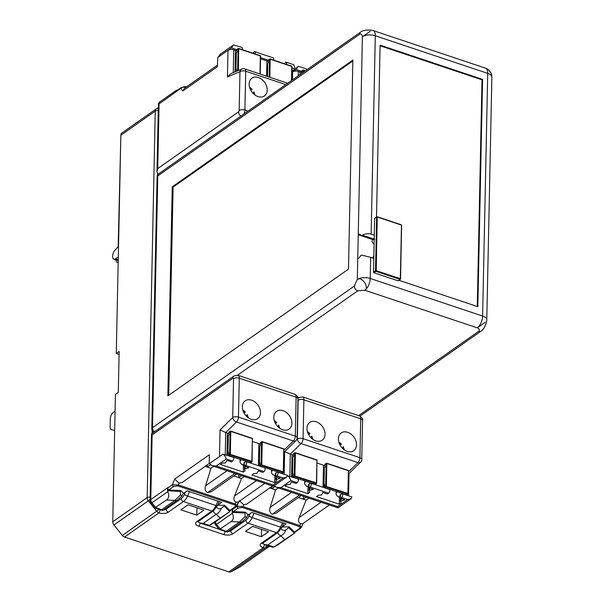 <?xml version="1.0" encoding="UTF-8"?>
<svg xmlns="http://www.w3.org/2000/svg" width="602" height="602" viewBox="0 0 602 602"><rect width="100%" height="100%" fill="white"/><g stroke="black" fill="none" stroke-linecap="round" stroke-linejoin="round"><path stroke-width="0.9" d="M239.28 500.683L243.72 504.724L246.737 504.077M269.704 487.966L271.886 488.696L274.986 486.514M278.38 487.929L275.55 489.915L271.886 488.696L271.938 486.393M275.55 489.915L270.178 507.366C269.192 510.594 269.846 512.874 272.142 514.228L275.799 513.386L301.203 495.559M298.366 497.545L303.325 499.201L306.155 497.214M238.949 501.519L237.03 506.297L242.99 506.553L299.834 525.554L300.571 523.732C298.487 522.544 298.005 520.497 299.126 517.592L306.125 500.142L303.325 499.201L303.385 496.289M243.72 504.724L242.99 506.553A1.55 0.745 108.5 0 1 242.32 507.501L299.164 526.502A1.55 0.745 108.5 0 0 299.834 525.554L301.557 527.028L302.957 523.529M300.571 523.732L302.708 523.702L329.384 504.98M295.838 531.476L294.461 532.04L289.11 526.795L288.697 527.623L294.386 533.206L295.838 531.476M282.082 526.983L289.11 526.795M282.142 526.855L286.236 523.973L251.786 512.46L247.64 515.365M246.323 517.893L241.951 521.746L227.293 532.033L219.354 529.474L231.1 521.595C233.553 519.85 233.982 517.073 232.38 513.25L232.282 510.225L233.305 511.595L245.33 512.159L247.994 514.65L246.466 517.735M278.267 544.539A4.139 3.048 -125.1 0 1 278.064 544.705A4.139 3.048 -125.1 0 1 277.838 544.84L294.386 533.206L273.865 546.992L267.8 544.968L264.684 544.629L263.104 543.772L262.991 543.019M273.865 546.992L277.838 544.84A4.139 2.792 61.6 0 1 277.65 544.961A4.139 2.792 61.6 0 1 277.454 545.051M264.684 544.629L272.428 547.218L273.677 547.113M227.436 531.844L220.392 529.113L216.562 524.357L215.606 524.906L218.993 529.113M374.271 235.201L371.148 234.155C368.289 233.305 365.369 233.659 362.374 235.201A9.316 4.447 -178.8 0 0 361.305 235.435L359.394 234.08A9.316 4.447 -178.8 0 0 358.243 234.735L357.738 258.815A9.316 4.447 1.2 0 1 358.89 258.16L360.884 255.436A9.316 4.447 1.2 0 1 361.96 255.195L370.666 257.332L370.222 278.47A9.316 4.462 108.5 0 1 364.887 290.269L357.716 290.841A4.139 3.048 -125.1 0 1 354.345 286.055L357.31 279.494A9.316 4.447 1.2 0 1 370.222 278.47L482.623 316.05A9.316 4.462 108.5 0 1 477.296 327.849C479.478 328.88 479.96 330.031 478.733 331.303L358.596 415.613M213.665 522.942A4.139 3.048 -125.1 0 1 213.462 523.108A4.139 3.048 -125.1 0 1 213.236 523.243A4.139 2.792 61.6 0 1 213.055 523.356A4.139 2.792 61.6 0 1 212.852 523.454M217.48 505.387L224.508 505.198L229.859 510.443L231.236 509.879L229.053 512.144L213.236 523.243L209.263 525.395L203.198 523.364L200.09 523.033L207.825 525.614L209.075 525.508M219.203 501.564L217.33 505.718L213.379 510.902A2.589 1.904 -125.1 0 1 211.844 511.053L196.726 521.663A6.727 3.213 -178.8 0 0 198.6 526.148A2.589 1.242 108.5 0 0 200.075 523.025L198.51 522.167L198.389 521.422M217.33 505.718A2.589 0.474 -155.7 0 1 215.952 505.545A10.347 4.959 108.5 0 1 211.844 511.053L183.422 501.549L168.304 512.159A6.727 3.213 1.2 0 1 158.951 512.889L124.546 537.037L228.828 571.9L263.232 547.752A4.139 3.048 54.9 0 0 265.459 547.647L268.612 545.939M180.856 509.819L196.794 515.146L203.958 510.12L188.027 504.792L180.856 509.819M245.458 531.415L261.396 536.743L268.56 531.716L252.629 526.389L245.458 531.415M196.794 515.146L196.944 507.772M217.54 505.251L221.641 502.377L187.184 490.856L183.038 493.768M261.396 536.743L261.546 529.369M283.166 522.95A2.589 0.474 -155.7 0 1 282.534 522.769A2.589 1.242 -71.5 0 0 282.541 522.739M277.755 532.657A4.139 3.048 54.9 0 0 280.841 535.81C283.173 534.704 284.829 532.77 285.792 530.008L288.697 527.623M280.788 528.3C282.045 530.234 283.708 530.806 285.792 530.008M264.684 544.471L263.232 547.752A6.727 3.213 -178.8 0 1 261.328 543.26L276.446 532.65L248.016 523.146A10.347 4.959 -71.5 0 0 252.133 517.645L254.104 513.265A2.589 0.474 24.3 0 1 253.374 512.987M240.228 566.76A4.139 3.048 -125.1 0 1 240.025 566.918A4.139 3.048 -125.1 0 1 239.807 567.054L231.055 571.787A4.139 3.048 -125.1 0 1 228.828 571.9M297.96 398.313A4.139 3.048 -125.1 0 1 298.66 397.523L302.655 396.914L359.507 415.922C362.058 417.427 363.081 418.954 362.577 420.512L361.764 459.379A4.139 1.979 -178.8 0 0 359.921 457.686A4.139 1.987 -71.5 0 1 357.949 462.599L348.588 471.727M325.065 434.351A10.866 7.999 54.9 0 0 319.67 423.673A10.866 7.999 54.9 0 0 309.774 422.431A10.866 7.999 54.9 0 0 306.975 428.3A10.866 7.999 54.9 0 0 312.363 438.978A10.866 7.999 54.9 0 0 322.258 440.22A10.866 7.999 54.9 0 0 325.065 434.351M356.504 444.863A10.866 7.999 54.9 0 0 351.109 434.185A10.866 7.999 54.9 0 0 341.214 432.943A10.866 7.999 54.9 0 0 338.414 438.813A10.866 7.999 54.9 0 0 343.802 449.491A10.866 7.999 54.9 0 0 353.698 450.732A10.866 7.999 54.9 0 0 356.504 444.863M309.767 433.794L309.594 433.922A7.653 5.629 54.9 0 0 307.645 432.349M311.558 436.337L311.385 436.458A7.653 5.629 54.9 0 1 312.205 438.85M308.645 434.591L309.594 433.922M341.206 444.306L341.033 444.426A7.653 5.629 54.9 0 0 339.084 442.861M342.997 446.85L342.824 446.97A7.653 5.629 54.9 0 1 343.644 449.363M340.077 445.104L341.033 444.426M296.5 439.949L297.335 439.136A4.139 1.979 1.2 0 1 303.069 438.677A4.139 1.987 108.5 0 1 301.098 443.591L357.949 462.599A4.139 2.656 -134.3 0 0 360.515 462.261A4.139 4.139 0 0 0 361.764 459.379M349.04 473.428L348.55 473.496M323.018 487.296L323.477 465.195L324.945 465.685M323.477 465.195L317.111 463.066M291.579 476.792L292.038 454.683L293.513 455.18M292.038 454.683L290.322 454.111L301.098 443.591A4.139 2.656 45.7 0 1 297.335 439.136L298.148 400.27A1.038 0.497 -71.5 0 0 297.96 399.72M308.992 484.151L310.135 483.346A2.069 0.993 108.5 0 1 310.752 483.203A2.069 0.993 108.5 0 1 311.189 484.903A2.069 0.993 108.5 0 1 310.06 486.98L308.909 487.786L308.992 484.151M308.909 487.786L313.431 489.298L309.631 490.404L309.684 488.041M340.348 498.298L341.5 497.493A2.069 0.993 -71.5 0 0 342.628 495.416A2.069 0.993 -71.5 0 0 342.192 493.708A2.069 0.993 -71.5 0 0 341.575 493.858L340.431 494.663L340.348 498.298L344.871 499.81L340.499 501.315L341.146 502.873L339.28 504.175L316.456 496.545L318.323 495.235L321.551 494.979L322.905 492.466L327.428 493.979L328.579 493.173A2.069 0.993 108.5 0 0 329.708 491.097A2.069 0.993 108.5 0 0 329.271 489.388L310.752 483.203M337.79 506.553C338.128 508.276 338.098 508.299 337.707 506.621L280.863 487.612L290.894 480.577C289.863 477.83 288.734 476.235 287.523 475.783L297.832 478.883A2.069 0.993 108.5 0 1 298.268 480.584A2.069 0.993 108.5 0 1 297.14 482.661L295.988 483.466L291.473 481.954L290.111 484.467L286.883 484.73L285.017 486.032L307.848 493.67L309.706 492.361L309.059 490.803L309.631 490.404M307.848 493.67L307.998 486.145M337.707 506.621L347.745 499.577L351.237 498.599L351.869 496.943L342.192 493.708M280.863 487.612L276.529 487.311L338.023 507.87L351.237 498.599M276.529 487.311L274.249 485.694M306.125 500.142L308.954 498.155M299.533 495.002L272.142 514.228M232.282 510.225L232.538 509.45L237.03 506.297A1.55 1.144 54.9 0 0 238.294 508.096L242.32 507.501M231.033 510.18L232.538 509.45M232.124 512.392L244.916 512.987L245.195 516.433L246.406 517.818M245.195 516.433L239.498 521.987L226.457 531.145M241.951 521.746A4.139 3.048 -125.1 0 1 239.498 521.987L231.1 521.595M284.641 451.515L290.322 454.111L289.855 476.212M293.099 474.858L291.586 476.355M293.106 474.444L292.542 474.263L292.903 456.993L293.483 456.587L293.535 453.863A0.519 0.384 -125.1 0 1 293.671 453.584L294.814 452.779A0.519 0.384 54.9 0 0 294.687 453.058L294.205 475.783L293.061 476.581L293.121 473.857L292.542 474.263M292.881 458.16L291.947 459.085M308.6 484.309L308.585 484.979L309.774 483.587M309.059 490.803L309.119 487.853M308.961 485.355L308.435 484.7M305.59 481.562A7.758 3.71 -178.8 0 0 304.642 483.286A7.758 3.71 -178.8 0 0 305.214 484.738L306.614 486.393L308.946 485.972M316.938 460.199L316.69 483.135L316.163 483.579L294.626 476.378A0.519 0.384 54.9 0 1 294.205 475.783L316.456 482.924L316.938 460.199L295.401 452.997L294.927 475.723L293.483 477.183A0.519 0.384 -125.1 0 1 293.061 476.581M293.483 477.183L315.012 484.384A0.519 0.384 -125.1 0 0 315.456 484.076M316.81 459.905L295.281 452.712L293.535 453.863M341.071 500.917L341.123 498.554M339.28 504.175L339.438 496.65M324.538 485.37L323.026 486.867M324.546 484.956L323.981 484.768L324.343 467.498L324.922 467.099L324.975 464.375A0.519 0.384 -125.1 0 1 325.11 464.089L326.254 463.284A0.519 0.384 54.9 0 0 326.126 463.57L325.644 486.288L324.501 487.093L324.553 484.369L323.981 484.768M324.32 468.672L323.387 469.598M340.04 494.821L340.025 495.491L341.214 494.099M340.499 501.315L340.559 498.366M339.874 495.213L340.401 495.867M337.03 492.075A7.758 3.71 -178.8 0 0 336.082 493.798A7.758 3.71 -178.8 0 0 336.653 495.243L338.053 496.898L340.386 496.484M348.37 470.711L348.129 493.648L347.602 494.091L326.066 486.89A0.519 0.384 54.9 0 1 325.644 486.288L347.896 493.429L348.37 470.711L326.841 463.51L326.367 486.235L324.922 487.695A0.519 0.384 -125.1 0 1 324.501 487.093M324.922 487.695L346.451 494.897A0.519 0.384 -125.1 0 0 346.895 494.588M348.249 470.418L326.72 463.216L324.975 464.375M372.555 239.513L358.243 234.735L362.389 36.805A9.316 4.447 1.2 0 1 375.302 35.774A9.316 4.462 108.5 0 0 373.097 30.567L485.498 68.146A9.316 4.462 108.5 0 1 487.71 73.361A9.316 4.447 -178.8 0 1 491.864 77.176L486.777 319.865A9.316 9.316 0 0 1 486.627 321.34C485.385 326.231 483.572 329.467 481.186 331.055A4.139 3.048 -125.1 0 1 478.733 331.303M485.22 322.258L477.296 327.849L364.887 290.269C369.613 287.327 361.749 275.994 357.31 279.494L357.738 258.815M486.777 319.865A9.316 4.447 -178.8 0 0 482.623 316.05L487.71 73.361L375.302 35.774L371.148 234.155M370.313 31.221L362.389 36.805C362.178 34.389 361.253 33.539 359.62 34.276A4.139 3.048 -125.1 0 1 360.688 32.041L158.853 173.685A4.139 3.048 54.9 0 0 157.784 175.919L152.509 427.698A4.139 3.048 54.9 0 0 154.526 431.739M186.725 86.899C184.957 86.282 182.963 86.786 180.728 88.396L159.078 103.92L157.724 168.583L156.987 171.63L157.987 174.497M176.055 90.518L160.14 101.685A4.139 3.048 -125.1 0 0 159.078 103.92A4.139 1.979 -178.8 0 0 158.379 104.989L156.987 171.63M124.546 537.037A4.139 3.048 -125.1 0 1 122.349 535.449L113.928 524.974A4.139 3.048 -125.1 0 1 112.755 521.776L115.418 394.4L118.285 392.391L119.143 351.485L116.276 353.494L120.851 135.224A4.139 3.048 -125.1 0 1 121.92 132.989L156.324 108.842A4.139 3.048 -125.1 0 1 156.543 108.706A2.589 1.746 61.6 0 1 156.655 108.638A2.589 1.746 61.6 0 1 158.303 108.827M181.721 496.296L177.349 500.142L162.69 510.436L154.759 507.87L166.498 499.999C168.959 498.253 169.38 495.476 167.777 491.653L167.522 490.796L180.314 491.39L180.728 490.555L168.703 489.998L167.687 488.628L168.184 487.349L150.786 499.562A4.139 1.979 -178.8 0 0 150.094 500.623A4.139 4.139 0 0 0 151.012 503.31L151.96 502.753A4.139 3.048 -125.1 0 1 150.786 499.562L152.14 434.9L151.584 433.809L234.058 375.926A4.139 3.048 -125.1 0 0 232.989 378.161L152.14 434.9M209.376 463.367L182.135 482.48L179.118 483.128L174.678 479.087L209.353 454.758L209.21 461.576A6.727 3.228 -71.5 0 0 209.451 463.645L211.927 465.715L216.261 466.016L273.105 485.024L283.143 477.98L286.642 477.002L287.267 475.347L277.59 472.111A2.069 0.993 -71.5 0 0 276.973 472.254L275.829 473.059L275.754 476.701L276.897 475.896A2.069 0.993 -71.5 0 0 278.026 473.819A2.069 0.993 -71.5 0 0 277.59 472.111M167.935 487.853L172.428 484.7L178.388 484.949A1.55 0.745 108.5 0 1 177.718 485.904L234.569 504.905C235.691 505.274 235.788 505.951 234.848 506.937L229.859 510.443M205.101 466.362L207.284 467.092L210.391 464.917M213.778 466.332L210.948 468.318L207.284 467.092L207.336 464.797M210.948 468.318L205.583 485.761C204.59 488.99 205.244 491.277 207.547 492.624L211.197 491.789L236.601 473.962M233.772 475.949L238.723 477.604L241.56 475.618M179.118 483.128L178.388 484.949L235.239 503.957L235.969 502.136C233.885 500.947 233.403 498.9 234.524 495.995L241.522 478.545L238.723 477.604L238.791 474.692M234.569 504.905A1.55 0.745 108.5 0 0 235.239 503.957L236.955 505.432L238.362 501.933M235.969 502.136L238.114 502.106L264.782 483.383M180.728 490.555L183.392 493.053L181.864 496.138M209.263 525.395L229.783 511.61L224.094 506.026L221.19 508.412C219.113 509.202 217.442 508.637 216.186 506.703M213.153 511.053A4.139 3.048 54.9 0 0 216.238 514.213C218.579 513.107 220.227 511.173 221.19 508.412M113.928 524.974L148.325 500.826L156.753 511.301A4.139 3.048 -125.1 0 0 158.951 512.889L160.463 509.623M162.833 510.248L155.79 507.516L151.96 502.753L167.777 491.653M167.522 490.796L167.687 488.628M180.314 491.39L180.6 494.836L181.804 496.221M180.6 494.836L174.896 500.39L161.855 509.54M177.349 500.142A4.139 3.048 -125.1 0 1 174.896 500.39L166.498 499.999M116.276 353.494L119.083 354.435M115.072 411.181L113.266 412.453A5.177 2.483 -71.5 0 0 110.301 419.007L110.136 426.773A5.177 2.483 -71.5 0 0 111.362 429.67A5.177 2.483 -71.5 0 0 111.49 429.708L114.666 430.392M242.117 49.59A2.069 0.993 108.5 0 0 241.816 47.347L233.546 44.917L220.34 54.188L217.962 57.34A6.727 3.228 -71.5 0 0 217.623 59.816L217.48 66.634L182.812 90.97L184.633 88.201L217.518 65.121M176.235 91.549L175.904 90.661L176.657 90.699M175.934 90.616L177.199 90.089M115.915 259.808A5.177 2.483 -71.5 0 0 117.142 262.291A5.177 2.483 -71.5 0 0 118.188 262.209M118.526 246.226L114.847 250.342A5.177 2.483 -71.5 0 0 112.679 255.489A5.177 2.483 -71.5 0 0 113.853 259.116A5.177 2.483 -71.5 0 0 115.148 258.913L118.293 257.137M292.399 72.037L296.033 69.486L301.549 71.329M306.9 69.787A2.069 0.993 108.5 0 0 306.418 68.944L298.818 66.401L298.148 66.513L296.033 69.486M292.429 79.946L292.595 71.901A4.139 1.979 1.2 0 1 298.336 71.442L300.059 72.014L299.999 74.625M305.252 70.946L303.416 70.329L301.549 71.194A0.519 0.384 -125.1 0 1 301.685 70.916L302.836 70.11A0.519 0.384 54.9 0 0 302.701 70.389L302.648 72.767M301.549 71.194L301.504 73.572M300.059 72.014L301.527 72.511M118.165 246.624L120.746 140.033M249.13 84.024A10.866 7.999 54.9 0 0 254.526 94.702A10.866 7.999 54.9 0 0 264.421 95.944A10.866 7.999 54.9 0 0 267.22 90.074A10.866 7.999 54.9 0 0 261.832 79.396A10.866 7.999 54.9 0 0 251.937 78.155A10.866 7.999 54.9 0 0 249.13 84.024M251.929 89.517L251.756 89.645A7.653 5.629 54.9 0 0 249.8 88.073M250.801 90.315L251.756 89.645M253.713 92.061L253.54 92.181A7.653 5.629 54.9 0 1 254.368 94.574M157.724 168.583L238.573 111.837A1.038 0.497 -71.5 0 0 239.16 110.527L239.98 71.661A4.139 1.979 1.2 0 1 245.714 71.202A4.139 1.987 108.5 0 0 244.736 68.884A4.139 4.139 0 0 0 241.801 68.997L230.792 73.677L227.436 76.981L227.992 50.305A4.139 1.979 1.2 0 1 233.734 49.846L235.457 50.417L235.006 71.886M268.364 61.419L260.523 58.8M266.897 60.93L266.573 76.183M255.037 53.909A2.069 0.993 -71.5 0 0 254.736 51.667A2.069 0.993 -71.5 0 0 254.119 51.81L252.96 53.217M286.477 64.422A2.069 0.993 -71.5 0 0 286.176 62.179A2.069 0.993 -71.5 0 0 285.559 62.322L284.4 63.722M267.747 63.789L266.844 63.488M236.308 53.285L235.405 52.976M217.962 57.34L231.431 47.889L236.947 49.733M233.546 44.917L231.431 47.889M292.414 71.134L295.176 69.2L293.776 64.715L286.176 62.179M291.955 69.606A4.139 1.979 1.2 0 1 292.429 70.547L292.226 80.081M267.732 64.406L266.806 65.332M291.488 80.6L291.789 66.446L270.253 59.244L268.394 60.102L268.334 62.834L267.762 63.233L267.484 76.492M268.394 60.102A0.519 0.384 -125.1 0 1 268.522 59.824L269.673 59.019A0.519 0.384 54.9 0 0 269.538 59.297L269.169 77.048M236.511 70.592L235.359 71.736M236.518 70.178L235.961 69.99L236.323 52.72L236.895 52.321L236.955 49.597A0.519 0.384 -125.1 0 1 237.083 49.311L238.234 48.514A0.519 0.384 54.9 0 0 238.099 48.792L237.639 70.765M236.496 71.254L236.533 69.591L235.961 69.99M236.3 53.894L235.367 54.82M259.974 73.978L260.35 55.933L238.813 48.732L236.955 49.597M235.457 50.417L236.925 50.907M273.556 60.095A2.069 0.993 -71.5 0 0 273.255 57.86L254.736 51.667M218.564 501.353A2.589 0.474 -155.7 0 1 217.932 501.165L189.51 491.668A2.589 0.474 -155.7 0 1 188.772 491.39M241.522 478.545L244.359 476.551M234.938 473.405L207.547 492.624M286.642 477.002L273.421 486.273L211.927 465.715M273.188 484.956C273.526 486.679 273.504 486.702 273.105 485.024M216.261 466.016L226.292 458.972C225.261 456.233 224.14 454.638 222.921 454.186L233.23 457.279A2.069 0.993 108.5 0 1 233.666 458.987A2.069 0.993 108.5 0 1 232.538 461.064L231.394 461.869L226.871 460.357L225.509 462.87L222.281 463.126L220.415 464.435L243.246 472.066L245.104 470.764L244.457 469.206L248.837 467.701L244.314 466.189L244.389 462.554L245.533 461.749A2.069 0.993 108.5 0 1 246.15 461.599A2.069 0.993 108.5 0 1 246.587 463.307A2.069 0.993 108.5 0 1 245.458 465.384L244.314 466.189M246.15 461.599L264.669 467.792A2.069 0.993 108.5 0 1 265.106 469.5A2.069 0.993 108.5 0 1 263.977 471.577L262.833 472.382L258.311 470.869L256.949 473.383L253.72 473.639L251.854 474.948L274.685 482.578L276.544 481.269L275.897 479.719L280.276 478.214L275.754 476.701M222.921 454.186L219.482 456.602L220.046 429.918L225.72 432.514L236.503 421.994L293.347 440.995A4.139 1.987 -71.5 0 0 295.319 436.089A4.139 1.979 -178.8 0 1 297.162 437.782A4.139 4.139 0 0 1 295.913 440.664A4.139 2.656 -134.3 0 1 293.347 440.995L283.986 450.13M226.977 455.187L227.443 433.086L228.91 433.575M228.497 453.261L226.984 454.758M228.504 452.847L227.947 452.659L228.308 435.389L228.88 434.99L228.933 432.266A0.519 0.384 -125.1 0 1 229.069 431.98L230.212 431.175A0.519 0.384 54.9 0 0 230.084 431.461L229.61 454.179L228.459 454.984L228.519 452.26L227.947 452.659M228.278 436.563L227.345 437.488M258.416 465.7L258.883 443.599L260.35 444.088M258.883 443.599L252.509 441.469M227.443 433.086L225.72 432.514L225.253 454.615M283.971 474.248L284.437 451.854L283.948 451.891M220.046 429.918L232.733 417.54A4.139 1.979 1.2 0 1 238.467 417.081A4.139 1.987 108.5 0 1 236.503 421.994A4.139 2.656 45.7 0 1 232.733 417.54L233.546 378.666A4.139 1.979 1.2 0 1 239.287 378.214A5.177 2.483 -71.5 0 0 238.083 375.324M245.029 468.807L245.082 466.445M243.246 472.066L243.404 464.541M252.336 438.602L252.087 461.538L251.561 461.982L230.024 454.781A0.519 0.384 54.9 0 1 229.61 454.179L251.854 461.32L252.336 438.602L230.799 431.401L230.325 454.126L228.88 455.586A0.519 0.384 -125.1 0 1 228.459 454.984M228.88 455.586L250.417 462.787A0.519 0.384 -125.1 0 0 250.853 462.471M243.998 462.712L243.983 463.382L245.172 461.99M244.457 469.206L244.517 466.257M243.833 463.104L244.359 463.751M240.988 459.966A7.758 3.71 -178.8 0 0 240.04 461.689A7.758 3.71 -178.8 0 0 240.619 463.134L242.012 464.789L244.352 464.375M252.208 438.309L230.679 431.107L228.933 432.266M259.936 463.766L258.424 465.271M259.944 463.359L259.379 463.171L259.748 445.901L260.32 445.503L260.373 442.771A0.519 0.384 -125.1 0 1 260.508 442.493L261.652 441.687A0.519 0.384 54.9 0 0 261.524 441.966L261.042 464.691L259.898 465.496L259.959 462.772L259.379 463.171M259.718 447.075L258.785 448.001M274.685 482.578L274.843 475.053M275.897 479.719L275.957 476.769M275.438 473.225L275.423 473.887L276.611 472.502M276.468 479.312L276.521 476.957M275.272 473.608L275.799 474.263M272.428 470.471A7.758 3.71 -178.8 0 0 271.479 472.194A7.758 3.71 -178.8 0 0 272.059 473.646L273.451 475.302L275.791 474.888M283.775 449.115L283.527 472.043L283 472.487L261.464 465.293A0.519 0.384 54.9 0 1 261.042 464.691L283.294 471.833L283.775 449.115L262.239 441.913L261.765 464.639L260.32 466.098A0.519 0.384 -125.1 0 1 259.898 465.496M260.32 466.098L281.856 473.292A0.519 0.384 -125.1 0 0 282.293 472.984M283.647 448.821L262.118 441.62L260.373 442.771M260.463 412.754A10.866 7.999 54.9 0 0 255.067 402.076A10.866 7.999 54.9 0 0 245.172 400.834A10.866 7.999 54.9 0 0 242.373 406.704A10.866 7.999 54.9 0 0 247.768 417.382A10.866 7.999 54.9 0 0 257.664 418.623A10.866 7.999 54.9 0 0 260.463 412.754M291.902 423.259A10.866 7.999 54.9 0 0 286.507 412.581A10.866 7.999 54.9 0 0 276.611 411.347A10.866 7.999 54.9 0 0 273.812 417.216A10.866 7.999 54.9 0 0 279.208 427.894A10.866 7.999 54.9 0 0 289.103 429.136A10.866 7.999 54.9 0 0 291.902 423.259M244.043 412.995L244.991 412.317M246.955 414.74L246.782 414.861A7.653 5.629 54.9 0 1 247.603 417.254M243.042 410.752A7.653 5.629 54.9 0 1 244.999 412.317L245.165 412.197M276.604 422.709L276.438 422.83A7.653 5.629 54.9 0 0 274.482 421.265M278.395 425.245L278.222 425.373A7.653 5.629 54.9 0 1 279.042 427.766M275.483 423.507L276.438 422.83M352.862 60.065L172.247 186.823L167.868 395.883L348.483 269.117L352.862 60.065M352.847 60.968L173.105 187.109L168.748 395.258M172.247 186.823L173.105 187.109M354.345 286.055L152.509 427.698A4.139 1.979 -178.8 0 0 151.817 428.767A4.139 4.139 0 0 0 153.698 432.326M485.498 68.146A9.316 9.316 0 0 1 488.531 69.84L491.202 73.534M370.666 257.332L373.789 258.378M398.991 280.306L477.837 306.666L482.593 79.426L380.095 45.158L376.498 216.998M482.593 79.426L482.021 79.833L380.08 45.752M477.273 306.478L482.021 79.833M362.374 235.201L374.188 239.152M372.713 239.25L371.983 241.455L372.864 242.982A7.758 3.725 -71.5 0 0 374.045 244.021A7.758 3.725 -71.5 0 0 374.09 244.036L374.045 244.021M374.625 239.528L373.684 239.566L374.625 239.528M373.842 255.654A7.758 3.725 -71.5 0 0 372.706 258.017M374.625 218.503A0.519 0.384 -125.1 0 1 374.76 218.217L376.762 216.81A0.519 0.384 54.9 0 0 376.634 217.089L374.625 218.503L373.503 272.127A0.519 0.384 -125.1 0 0 373.925 272.729L398.042 280.788A0.519 0.384 -125.1 0 0 398.479 280.479M401.346 224.809L377.228 216.743L376.227 270.667L400.345 278.726L401.466 225.095L377.349 217.036L376.634 217.089L375.505 270.719L373.503 272.127M373.925 272.729L375.926 271.321A0.519 0.384 54.9 0 1 375.505 270.719L376.227 270.667L375.926 271.321L400.044 279.381L400.571 278.937L401.609 225.441A0.519 0.384 54.9 0 0 401.188 224.847M361.305 235.435L374.181 239.739M299.164 526.502C300.293 526.87 300.383 527.548 299.45 528.541L294.461 532.04M301.557 527.028L300.368 528.443A1.55 1.144 -125.1 0 1 299.45 528.541M299.126 517.592L321.062 502.196M233.305 511.595L238.294 508.096M265.836 545.013A2.589 1.746 61.6 0 1 265.459 547.647L231.055 571.787M230.829 529.549L230.799 530.761L245.917 520.158A7.758 3.725 -71.5 0 0 248.995 516.027L250.063 513.664M227.932 531.581A4.139 1.979 -178.8 0 0 230.799 530.761A2.589 1.904 54.9 0 0 232.906 533.756L248.016 523.146A2.589 1.904 54.9 0 1 245.917 520.158M225.058 531.378A2.589 1.242 108.5 0 1 223.583 534.501A6.727 3.213 -178.8 0 0 232.906 533.756M208.518 525.689L219.12 529.233M232.38 513.25L216.562 524.357A4.139 3.048 -125.1 0 1 215.418 521.731M237.542 375.174L357.716 290.841M198.6 526.148L223.583 534.501M166.227 507.953L166.197 509.164A4.139 1.979 1.2 0 1 163.33 509.984M185.461 492.067L184.393 494.43A7.758 3.725 108.5 0 1 181.315 498.561L166.197 509.164A2.589 1.904 -125.1 0 0 168.304 512.159M283.805 523.161L281.932 527.314A2.589 0.474 -155.7 0 1 280.555 527.141L282.534 522.769L254.104 513.265M281.932 527.314L277.981 532.499A2.589 1.904 -125.1 0 1 276.446 532.65A10.347 4.959 108.5 0 0 280.555 527.141L252.133 517.645A2.589 0.474 24.3 0 1 248.995 516.027M267.8 544.968L280.841 535.81L284.573 539.475M262.841 542.771L262.863 543.102A2.589 1.904 -125.1 0 1 261.328 543.26M269.478 546.232L239.807 567.054M359.529 415.929A5.177 2.483 108.5 0 1 360.733 418.819L359.921 457.686L303.069 438.677L303.882 399.811A5.177 2.483 -71.5 0 0 302.686 396.921M362.577 420.489A4.139 1.979 -178.8 0 0 360.733 418.819L303.882 399.811A4.139 1.979 1.2 0 0 298.148 400.27M290.894 480.577L297.14 482.661M310.06 486.98L328.579 493.173M347.745 499.577L341.5 497.493M291.579 492.346L270.178 507.366M284.167 474.308L284.641 451.658M244.916 512.987L245.33 512.159M317.058 460.086A0.519 0.519 0 0 1 317.164 460.41L317.081 460.545A0.519 0.384 54.9 0 0 316.66 459.943M315.012 484.384L316.163 483.579A0.519 0.384 54.9 0 0 316.599 483.271M295.281 452.712L295.123 452.742A0.519 0.384 54.9 0 0 294.814 452.779A0.519 0.519 0 0 1 295.281 452.712M295.123 452.742L294.687 453.058M348.498 470.598A0.519 0.519 0 0 1 348.603 470.922L348.52 471.057A0.519 0.384 54.9 0 0 348.099 470.455M346.451 494.897L347.602 494.091A0.519 0.384 54.9 0 0 348.039 493.775M326.562 463.254A0.519 0.384 54.9 0 0 326.254 463.284A0.519 0.519 0 0 1 326.72 463.216L326.126 463.563M152.08 433.455L152.14 430.468M157.491 175.302L157.521 173.925M238.573 111.837A4.139 3.048 54.9 0 0 240.898 116.103M156.783 108.578L158.326 107.743M112.755 521.776L147.159 497.628L155.256 111.084A2.589 1.234 1.2 0 1 158.266 110.648M120.851 135.224L155.256 111.084A4.139 3.048 -125.1 0 1 156.317 108.849L158.326 107.735M150.116 499.449L148.325 500.826A4.139 3.048 -125.1 0 1 147.159 497.628A2.589 1.234 1.2 0 1 150.169 497.199M159.214 509.367L122.349 535.449M233.546 378.666A1.038 0.497 -71.5 0 0 232.989 378.161M219.482 456.602L209.451 463.645M174.678 479.087L172.428 484.7A1.55 1.144 54.9 0 0 173.692 486.491L177.718 485.904M168.703 489.998L173.692 486.491M236.955 505.432L235.766 506.846A1.55 1.144 -125.1 0 1 234.848 506.937M234.524 495.995L256.46 480.599M224.508 505.198L224.094 506.026M203.198 523.364L216.238 514.213L219.971 517.878M198.239 521.174L198.261 521.505A2.589 1.904 -125.1 0 1 196.726 521.663M217.932 501.165L215.952 505.545L187.531 496.04A10.347 4.959 108.5 0 1 183.422 501.549A2.589 1.904 -125.1 0 1 181.315 498.561M189.51 491.668L187.531 496.04A2.589 0.474 -155.7 0 1 184.393 494.43M243.953 113.959A5.177 2.483 -71.5 0 0 244.901 110.068L248.016 111.114M239.16 110.527A4.139 1.979 1.2 0 1 244.901 110.068L245.714 71.202L285.792 84.596M186.266 86.771A1.55 0.745 -71.5 0 1 186.537 86.763L186.635 86.793A1.55 0.745 -71.5 0 0 186.552 86.763L181.134 87.561A1.55 1.144 -125.1 0 0 180.728 88.396L182.812 90.97M241.801 68.997A4.139 3.341 -113 0 0 239.98 71.661L227.436 76.981M118.24 259.944L115.148 258.913M298.238 75.86L298.336 71.442M305.492 70.773L303.295 70.043L303.378 72.255M303.295 70.043L303.137 70.08A0.519 0.384 54.9 0 0 302.836 70.11A0.519 0.519 0 0 1 303.295 70.043M303.137 70.08L302.701 70.389M233.26 72.631L233.734 49.846M268.387 60.238L260.546 57.619M295.176 69.2L291.985 68.131M291.669 66.152L270.132 58.951L269.877 77.289M270.132 58.951L269.974 58.988A0.519 0.384 54.9 0 0 269.673 59.019A0.519 0.519 0 0 1 270.132 58.951M269.974 58.988L269.538 59.297M291.789 66.446L291.932 66.784A0.519 0.384 54.9 0 0 291.511 66.19M260.23 55.64L238.693 48.446L238.362 70.464M238.693 48.446L238.535 48.476A0.519 0.384 54.9 0 0 238.234 48.514A0.519 0.519 0 0 1 238.693 48.446M238.535 48.476L238.099 48.785M260.35 55.933L260.493 56.279A0.519 0.384 54.9 0 0 260.072 55.677M226.984 470.749L205.583 485.761M226.292 458.972L232.538 461.064M245.458 465.384L263.977 471.577M283.143 477.98L276.897 475.896M238.467 417.081L295.319 436.089L296.131 397.215L239.287 378.214L238.467 417.081M252.464 438.489A0.519 0.519 0 0 1 252.562 438.813L252.479 438.948A0.519 0.384 54.9 0 0 252.057 438.346M250.417 462.787L251.561 461.982A0.519 0.384 54.9 0 0 252.005 461.666M230.679 431.107L230.521 431.145A0.519 0.384 54.9 0 0 230.212 431.175A0.519 0.519 0 0 1 230.679 431.107M230.521 431.145L230.084 431.453M283.903 449.002A0.519 0.519 0 0 1 284.001 449.325L283.918 449.453A0.519 0.384 54.9 0 0 283.497 448.859M281.856 473.292L283 472.487A0.519 0.384 54.9 0 0 283.444 472.179M262.118 441.62L261.96 441.657A0.519 0.384 54.9 0 0 261.652 441.687A0.519 0.519 0 0 1 262.118 441.62M261.96 441.657L261.524 441.966M297.162 437.782L297.975 398.915A4.139 1.979 -178.8 0 0 296.131 397.215A5.177 2.483 108.5 0 0 294.927 394.333M359.62 34.276L157.784 175.919A4.139 1.979 -178.8 0 0 157.092 176.988L151.817 428.767M377.07 216.78A0.519 0.384 54.9 0 0 376.762 216.81A0.519 0.519 0 0 1 377.228 216.743L376.634 217.089M400.488 279.072A0.519 0.384 54.9 0 1 400.044 279.381L398.042 280.788M300.368 528.443L295.484 531.875M293.972 533.538L278.064 544.705A4.139 4.139 0 0 1 277.65 544.961L273.729 547.083M214.696 522.243A4.139 4.139 0 0 0 215.606 524.906M298.66 397.523L297.922 398.035M209.127 525.486L213.055 523.356A4.139 4.139 0 0 0 213.462 523.108L229.37 511.941M269.5 546.232L240.025 566.918M312.912 439.385L311.836 436.217M309.977 433.575L307.381 431.506M344.352 449.89L343.275 446.729M341.417 444.088L338.821 442.018M360.515 462.261L349.017 473.473M246.737 504.085L272.533 485.98M304.687 480.93L304.642 483.286M315.32 484.354L316.471 483.549A0.519 0.519 0 0 0 316.644 483.331M336.127 491.443L336.082 493.798M346.76 494.859L347.911 494.054A0.519 0.519 0 0 0 348.084 493.836M349.04 473.458L348.573 495.845M481.186 331.055L359.988 416.11M151.493 433.982L150.094 500.623M297.975 398.915C297.079 397.222 299.593 397.471 294.905 394.325L238.061 375.317L234.058 375.926M235.766 506.846L230.882 510.278M213.379 510.902L198.261 521.505M154.39 507.516L151.012 503.31M181.134 87.561L176.251 90.985M160.14 101.685A4.139 4.139 0 0 0 158.379 104.989M295.973 68.041L298.148 66.513M118.18 262.638L117.142 262.291M118.225 260.576L113.853 259.116M252.133 89.299L249.544 87.237M253.991 91.94L255.067 95.108M287.711 83.249L244.736 68.884M291.729 80.435L292.023 66.656A0.519 0.519 0 0 0 291.917 66.333M260.207 74.054L260.583 56.144A0.519 0.519 0 0 0 260.478 55.82M295.913 440.664L284.422 451.876M250.718 462.75L251.869 461.945A0.519 0.519 0 0 0 252.042 461.726M240.085 459.334L240.04 461.689M271.525 469.846L271.479 472.194M282.157 473.262L283.309 472.457A0.519 0.519 0 0 0 283.482 472.239M248.31 417.78L247.234 414.62M245.375 411.979L242.787 409.909M279.749 428.293L278.673 425.132M276.815 422.484L274.226 420.422M373.097 30.567A9.316 9.316 0 0 0 371.667 30.213C366.528 29.746 362.871 30.356 360.688 32.041M158.853 173.685A4.139 4.139 0 0 0 157.092 176.988M491.864 77.176A9.316 9.316 0 0 0 491.119 73.331M488.704 69.99L490.901 72.857M400.533 279.132A0.519 0.519 0 0 1 400.353 279.351L398.343 280.758M277.981 532.499L262.863 543.102"/></g></svg>
